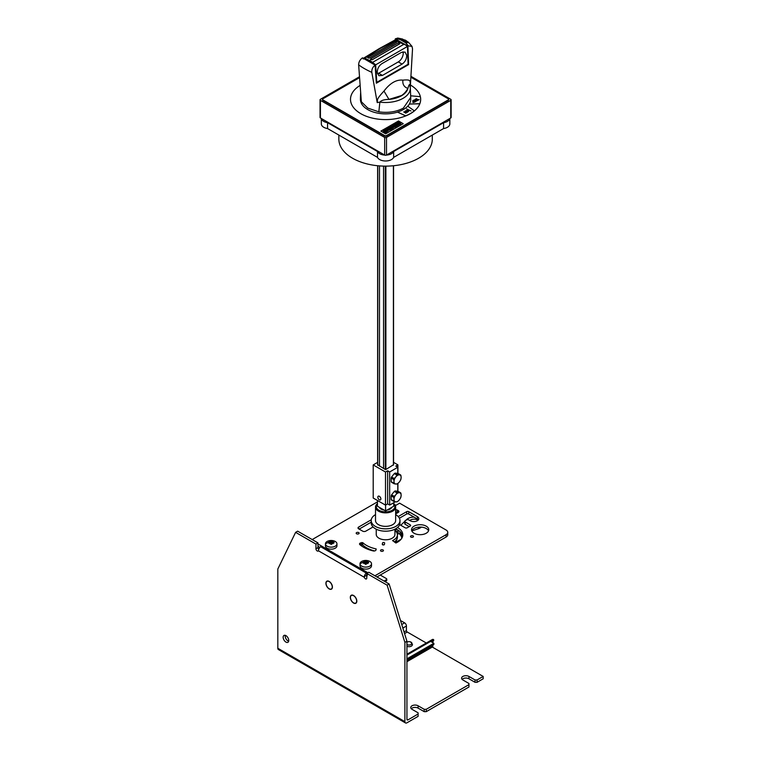 <?xml version="1.0" encoding="UTF-8"?>
<svg xmlns="http://www.w3.org/2000/svg" width="761" height="761" viewBox="0 0 761 761"><rect width="100%" height="100%" fill="white"/><g stroke="black" fill="none" stroke-linecap="round" stroke-linejoin="round"><path stroke-width="1.14" d="M421.299 527.116A8.628 4.985 180 0 1 418.426 528.714L411.806 530.969M395.891 531.397A1.436 0.828 180 0 1 397.784 531.463A1.436 0.828 180 0 1 398.203 532.053A1.436 0.828 180 0 1 397.784 532.643L397.023 533.081M400.752 532.386L398.802 533.518A4.309 2.492 60 0 1 401.808 538.217M414.06 517.09A8.628 4.985 0 0 0 406.612 519.544L405.718 520.429M404.728 521.39L400.781 525.271M396.614 529.361L394.93 530.474M409.808 520.505A5.032 2.901 180 0 1 417.608 520.02A5.032 2.901 180 0 1 418.008 520.286M369.827 549.965L369.827 549.366M414.783 521.551A5.032 2.901 0 0 0 413.061 521.57M402.065 534.27L400.391 534.954M400.828 532.472L400.828 534.698M393.713 502.736L393.713 506.227L385.58 510.926L377.446 506.227L377.446 500.472M385.58 510.926L385.58 505.085M379.482 165.898L379.482 466.17M383.554 166.107L383.554 468.519M393.827 501.071L391.173 499.539A5.508 3.177 -60 0 0 391.582 500.12L394.236 501.651L396.976 501.899A5.508 3.177 120 0 0 397.794 501.423L399.354 499.834A5.032 2.901 -60 0 1 395.796 501.889A5.032 2.901 -60 0 1 394.017 499.359L393.827 501.071A5.508 3.177 120 0 0 394.236 501.651M399.354 499.834L400.533 498.017A5.508 3.177 120 0 0 400.942 496.962L401.133 495.249A5.032 2.901 -60 0 1 399.354 499.834M401.133 495.249L400.942 493.309A5.508 3.177 120 0 0 400.533 492.728L399.354 492.719A5.032 2.901 -60 0 1 401.133 495.249M397.794 492.481A5.508 3.177 120 0 0 396.976 492.957L395.796 494.774A5.032 2.901 -60 0 1 399.354 492.719L395.14 490.95L397.879 491.197L400.533 492.728M391.173 499.539L391.173 495.887L393.827 497.418L394.017 499.359A5.032 2.901 -60 0 1 395.796 494.774L394.236 496.362L391.582 494.831L394.322 491.425A5.508 3.177 -60 0 1 395.14 490.95M394.322 491.425L396.976 492.957M391.173 495.887A5.508 3.177 -60 0 1 391.582 494.831M394.236 496.362A5.508 3.177 120 0 0 393.827 497.418M393.827 483.225L391.173 481.694A5.508 3.177 -60 0 0 391.582 482.284L394.236 483.815L396.976 484.053A5.508 3.177 120 0 0 397.794 483.587L399.354 481.989A5.032 2.901 -60 0 1 395.796 484.044A5.032 2.901 -60 0 1 394.017 481.513L393.827 483.225A5.508 3.177 120 0 0 394.236 483.815M399.354 481.989L400.533 480.181A5.508 3.177 120 0 0 400.942 479.126L401.133 477.404A5.032 2.901 -60 0 1 399.354 481.989M401.133 477.404L400.942 475.473A5.508 3.177 120 0 0 400.533 474.883L399.354 474.874A5.032 2.901 -60 0 1 401.133 477.404M397.794 474.645A5.508 3.177 120 0 0 396.976 475.111L395.796 476.928A5.032 2.901 -60 0 1 399.354 474.874L395.14 473.114L397.879 473.352L400.533 474.883M391.173 481.694L391.173 478.051L393.827 479.582L394.017 481.513A5.032 2.901 -60 0 1 395.796 476.928L394.236 478.526L391.582 476.995L394.322 473.58A5.508 3.177 -60 0 1 395.14 473.114M394.322 473.58L396.976 475.111M391.173 478.051A5.508 3.177 -60 0 1 391.582 476.995M394.236 478.526A5.508 3.177 120 0 0 393.827 479.582M393.542 464.714L385.58 469.689L377.627 464.714M380.062 496.904A2.159 1.246 -120 0 0 380.709 498.017M393.542 462.336L397.908 464.857L395.777 466.093L397.803 467.264L389.68 471.963L389.68 505.066L395.282 501.832M385.504 472.02L385.504 505.123L387.644 503.896L387.644 470.793L385.504 472.02L373.204 464.923L377.627 462.365M387.644 470.793L389.68 471.963M397.803 467.264L397.803 473.352M397.803 483.577L397.803 491.187M387.644 503.896L389.68 505.066M385.504 505.123L373.204 498.027L373.204 464.923M397.908 464.857L397.908 473.371M397.908 483.482L397.908 491.216M377.827 497.171A2.159 1.246 60 0 1 378.274 496.182A2.159 1.246 60 0 1 379.939 496.762A2.159 1.246 60 0 1 380.88 498.931A2.159 1.246 60 0 1 380.433 499.92A2.159 1.246 60 0 1 379.359 499.815A2.159 1.246 60 0 1 377.827 497.171M449.837 118.488L449.837 123.891A8.342 4.813 180 0 1 447.392 127.296A8.342 4.813 180 0 1 443.587 128.552L443.587 122.683L393.656 151.515L393.656 157.384A8.342 4.813 180 0 1 391.477 159.572A8.342 4.813 180 0 1 383.392 160.818A8.342 4.813 180 0 1 377.513 157.384L377.513 151.515A8.342 4.813 0 0 0 384.733 155.092M386.436 155.092A8.342 4.813 0 0 0 391.477 153.703A8.342 4.813 0 0 0 393.656 151.515M321.37 118.516A8.342 4.813 0 0 0 327.572 122.683L327.572 128.552A8.342 4.813 180 0 1 321.332 123.891L321.332 118.488M443.587 122.683A8.342 4.813 0 0 0 447.392 121.427A8.342 4.813 0 0 0 449.789 118.516M432.305 135.068L432.305 139.149A46.725 26.977 180 0 1 418.626 158.231A46.725 26.977 180 0 1 367.706 164.072A46.725 26.977 180 0 1 338.854 139.149L338.854 135.068M360.039 85.451A35.082 20.252 0 0 0 350.507 99.33A35.082 20.252 0 0 0 360.781 113.655A35.082 20.252 180 0 1 350.507 99.358A35.082 20.252 180 0 1 350.507 99.349L350.507 99.33M399.458 46.859L377.998 59.253M372.367 62.944L372.671 62.421L369.608 60.452L369.313 60.985M402.988 51.786A6.973 4.024 -60 0 1 403.225 53.375A6.973 4.024 -60 0 1 398.288 61.907L378.674 73.237A6.973 4.024 -60 0 1 377.456 73.76M401.485 52.366L405.061 52.071L406.716 55.391C406.602 59.12 405.061 62.031 402.084 64.095L382.46 75.425L378.892 75.719L377.237 72.409C377.342 68.671 378.892 65.769 381.86 63.696L401.485 52.366M407.915 88.476C408.714 85.375 409.294 84.186 409.665 84.909L410.417 83.444C409.57 81.494 411.72 79.22 402.911 80.143C402.388 84.243 404.053 87.02 407.915 88.476C407.925 88.228 405.908 92.69 401.532 95.544L388.985 99.406L383.982 91.073C375.658 99.995 377.817 99.853 377.228 102.602L379.872 102.107C381.223 100.395 384.257 99.491 388.985 99.406A22.592 13.042 180 0 0 401.561 95.734A22.592 13.042 180 0 0 407.915 88.476M360.438 97.379L361.342 101.736L367.791 108.1L378.835 111.829C388.167 113.132 396.348 111.886 403.378 108.1L410.731 97.379M410.74 97.827L410.74 99.244A25.161 14.526 180 0 1 409.323 104.057L419.149 103.81A0.866 0.495 0 0 0 419.948 103.41A35.082 20.252 0 0 1 413.936 111.258A0.866 0.495 0 0 0 414.098 110.973L414.098 110.878A0.866 0.495 180 0 0 413.908 110.564L407.715 106.15A25.161 14.526 180 0 1 397.527 112.029L397.527 112.124A25.161 14.526 180 0 1 370.693 111.039A25.161 14.526 180 0 1 360.419 99.33L360.419 97.827M410.284 87.249L412.529 48.885L411.986 46.354L408.705 42.559L405.423 42.692A35.938 20.756 -120 0 0 400.039 39.582L403.416 39.534M358.64 64.771C358.735 61.964 360.02 59.653 362.483 57.836L375.144 65.142C372.681 67.044 371.577 69.46 371.825 72.39C365.917 69.641 361.523 67.101 358.64 64.771L361.342 101.736M402.683 39.077L397.765 38.05L395.282 38.897L395.206 39.962M409.323 104.152A25.161 14.526 180 0 1 407.763 106.188M405.537 42.635L408.429 45.917L407.934 46.202L408.6 64.599L376.334 83.225L375.144 65.142M411.986 46.354L408.429 45.917M410.141 86.364L410.417 83.444M377.228 102.602L371.825 72.39M378.835 111.829L379.872 102.107A24.752 14.288 0 0 0 403.083 98.312A24.752 14.288 0 0 0 410.322 87.857L409.589 84.528M374.165 64.314L363.454 58.131M404.814 44.357L407.363 46.431M372.51 63.011L372.557 62.392L404.367 44.024L407.43 46.488L375.649 64.837L372.557 62.392M407.43 46.488L408.067 64.285L407.449 46.392M408.6 64.599L408.086 64.304L376.295 82.664M407.934 46.202L395.282 38.897M395.768 38.611L400.143 39.524M375.649 64.837L376.809 82.331L376.295 82.074L375.068 65.085M375.173 65.027L372.567 62.982M376.809 82.331L408.067 64.285M364.205 58.645L380.262 48.428L395.948 40.247M363.244 59.006L364.433 58.093L363.644 58.14L379.482 48.466L394.883 40.067L403.882 44.385M404.167 44.566L400.809 42.407L399.173 43.282L399.715 43.834L372.186 59.758L371.244 59.444L369.608 60.452L364.433 58.093M370.617 58.854L398.165 42.93L399.715 43.834M398.697 43.016L399.649 43.758L372.186 59.758M369.228 58.15L396.69 42.159L369.228 58.15L367.658 57.465L395.349 41.503M396.766 42.226L395.273 41.532L396.671 42.036M395.206 41.541L367.658 57.465M368.705 58.121L367.791 57.722M396.519 41.893L395.625 41.503M398.165 42.93L370.683 58.863L371.653 59.681M371.339 59.263L370.75 59.158M410.664 95.81L419.73 96.609A0.866 0.495 180 0 1 420.453 97.047A35.082 20.252 180 0 1 420.662 99.244A35.082 20.252 180 0 1 419.948 103.315A0.866 0.495 180 0 1 419.149 103.715L409.323 104.057M413.565 100.224L415.81 101.517L413.442 100.328M416.277 98.664L418.369 99.872L419.149 99.596L417.741 100.404L418.227 99.957L416.153 98.759M417.475 100.557L415.259 99.253L417.504 100.547L415.668 101.099L415.506 100.309L413.841 100.072L415.668 100.224L416.153 99.938L415.125 99.349M415.03 101.974L412.804 100.671L415.049 101.964L413.213 102.516L412.776 102.012L413.699 101.356L412.681 100.766M408.762 111.23L407.164 110.278L408.762 111.201L407.468 111.953L405.87 111.03L407.164 110.278L405.87 110.802M407.43 112.352L405.204 111.039L407.449 112.333L404.253 112.067L405.936 113.208L403.691 111.915L406.888 112.19L405.071 111.144M406.631 108.918L410.997 110.973L406.631 108.918M414.098 110.878A0.866 0.495 180 0 1 413.936 111.173A35.082 20.252 180 0 1 406.25 115.605A0.866 0.495 180 0 1 405.194 115.596L397.527 112.029M397.527 112.124L405.194 115.682A0.866 0.495 0 0 0 406.25 115.701A35.082 20.252 180 0 1 360.781 113.674A35.082 20.252 0 0 0 406.25 115.701L406.25 115.605M388.376 129.903L385.989 129.494L388.376 129.874L386.854 128.999L387.339 128.714L389.746 130.102L386.598 130.179L388.1 131.054L387.634 131.32L385.237 129.931L385.989 129.494L385.256 129.941M389.718 130.112L386.873 129.009M388.081 131.063L386.598 130.179M390.783 126.726L392.372 127.648L390.783 126.726L390.089 127.135L392.486 128.514L393.351 128.019L392.505 126.821L393.351 128.019M392.372 127.667L391.458 126.336L391.915 126.079L391.468 126.355M391.915 126.098L394.169 126.602L391.915 126.098M394.169 126.63L392.609 125.698M393.057 125.441L395.454 126.802L393.057 125.441M395.454 126.802L394.588 127.306L392.505 126.821M390.783 126.754L390.108 127.144M398.907 124.814L396.529 123.415L398.926 124.804L398.222 125.204L395.825 123.815L396.529 123.415L395.844 123.834M400.771 123.51A1.122 0.647 0 0 0 400.733 123.358L400.733 123.33A1.122 0.647 180 0 1 400.59 123.853A3.301 1.912 180 0 1 399.449 124.481L398.992 124.214A2.654 1.532 0 0 0 399.896 123.796L399.848 123.539A0.904 0.523 0 0 0 399.468 123.586L398.84 123.72A1.436 0.828 180 0 1 397.984 123.758A0.989 0.571 180 0 1 397.489 122.844L397.489 122.844A1.218 0.704 0 0 0 397.309 123.234M399.021 124.224A2.654 1.532 0 0 0 399.896 123.824L399.991 123.653M398.764 122.207L398.764 122.179A4.328 2.502 0 0 0 397.489 122.873A4.328 2.502 180 0 1 398.764 122.179L399.259 122.464L398.764 122.207M399.259 122.464A3.52 2.036 0 0 0 398.374 122.797A0.999 0.58 0 0 0 398.098 123.016L398.441 123.215A15.696 9.056 0 0 0 399.278 123.035L399.278 123.035A1.379 0.799 180 0 1 400.124 122.987L400.124 122.987A1.379 0.799 0 0 0 399.278 123.054A15.696 9.056 0 0 1 398.441 123.244L398.089 123.073M400.733 123.358A0.932 0.533 0 0 0 400.124 123.006A0.932 0.533 180 0 1 400.733 123.33M394.636 125.679L395.568 125.137L395.007 124.814L393.485 125.165L395.254 124.148L397.661 125.527L395.882 126.554L395.454 126.307L396.529 125.689L394.636 125.679M394.655 125.689L395.568 125.137M393.504 125.184L395.254 124.148M395.254 124.176L397.632 125.546M395.473 126.316L396.529 125.717M388.928 128.97L389.86 128.428L389.299 128.105L387.777 128.466L389.546 127.439L391.953 128.828L390.174 129.855L389.746 129.608L390.821 128.98L388.928 128.97M388.947 128.989L389.86 128.428M387.796 128.476L389.546 127.439M389.546 127.468L391.925 128.837M389.765 129.617L390.821 129.009M385.323 130.502L384.857 130.236A4.328 2.502 0 0 0 383.582 130.902A4.328 2.502 180 0 1 384.857 130.207L385.351 130.492A3.52 2.036 0 0 0 384.467 130.825A0.999 0.58 0 0 0 384.191 131.044L384.533 131.244A15.696 9.056 0 0 0 385.37 131.063A1.379 0.799 180 0 1 386.217 131.016L386.217 131.016A0.932 0.533 180 0 1 386.826 131.358L386.826 131.358A1.122 0.647 180 0 1 386.683 131.881A3.301 1.912 180 0 1 385.542 132.509L385.085 132.243A2.654 1.532 0 0 0 385.989 131.824L385.941 131.577A0.904 0.523 0 0 0 385.561 131.615L384.933 131.748A1.436 0.828 180 0 1 384.077 131.786A0.989 0.571 180 0 1 383.582 130.882L383.582 130.882A1.218 0.704 0 0 0 383.401 131.263M385.114 132.262A2.654 1.532 0 0 0 385.989 131.853L386.084 131.682M384.533 131.273A15.696 9.056 0 0 0 385.37 131.092L385.37 131.063A1.379 0.799 0 0 1 386.217 131.044A0.932 0.533 0 0 1 386.864 131.539M380.919 131.12L398.488 120.98L403.197 123.701M398.488 120.951L403.225 123.682L385.637 133.841L380.9 131.101L398.488 120.98M420.414 96.942A35.082 20.252 0 0 0 411.187 85.489L410.369 85.898M420.662 99.301A35.082 20.252 180 0 1 420.662 99.358A35.082 20.252 180 0 1 419.948 103.429A35.082 20.252 180 0 1 413.936 111.287A35.082 20.252 180 0 1 406.25 115.72M410.36 85.964L411.187 85.489M406.041 110.868L407.782 111.848L408.59 111.382L408.286 110.859L406.222 110.63L407.268 111.791M407.268 111.819L408.181 111.734M403.73 111.915L406.888 112.19M406.06 113.132L404.253 112.067M410.978 110.982L406.65 108.937M410.426 84.966A35.082 20.252 180 0 1 411.187 85.422M415.791 101.536L413.565 100.252M418.227 99.976L417.618 100.328M419.13 99.605L418.369 99.891L416.277 98.683M415.401 100.661L417.199 100.547L416.305 100.024L415.496 100.833M415.496 100.861L416.495 100.947M416.153 99.938L413.87 100.072M416.495 100.975L417.199 100.566M412.947 102.079L414.745 101.964L413.851 101.441L412.947 102.079L413.347 102.421M413.347 102.45L414.745 101.984M413.699 101.356L412.776 102.145M448.619 99.596A1.294 0.751 180 0 1 448.686 99.824A1.294 0.751 180 0 1 448.305 100.357L386.502 136.038A1.294 0.751 180 0 1 384.666 136.038L322.854 100.357A1.294 0.751 180 0 1 322.483 99.824A1.294 0.751 180 0 1 322.54 99.596M410.921 77.242L448.305 98.825A1.294 0.751 180 0 1 448.686 99.358A1.294 0.751 180 0 1 448.305 99.881L386.502 135.572A1.294 0.751 180 0 1 384.666 135.572L322.854 99.881A1.294 0.751 180 0 1 322.483 99.358A1.294 0.751 180 0 1 322.854 98.825L359.487 77.679M410.978 76.338L450.75 99.301A1.294 0.751 180 0 1 451.13 99.824A1.294 0.751 180 0 1 450.75 100.357L386.502 137.446A1.294 0.751 180 0 1 384.666 137.446L320.419 100.357A1.294 0.751 180 0 1 320.039 99.824A1.294 0.751 180 0 1 320.419 99.301L359.43 76.775M320.039 99.824L320.039 117.432A1.294 0.751 0 0 0 320.419 117.965L384.666 155.054A1.294 0.751 0 0 0 386.502 155.054L450.75 117.965A1.294 0.751 0 0 0 451.13 117.432L451.13 99.824M393.656 157.384L443.587 128.552M377.513 151.515L327.572 122.683M327.572 128.552L377.513 157.384M408.4 42.34L405.061 41.151L408.486 42.197M405.242 41.265L408.762 42.616M405.603 42.721L400.524 39.791L404.196 39.819M405.061 41.151L403.663 40.333L402.683 40.742M403.292 40.133L405.584 40.247L403.663 40.333M404.595 39.943L405.271 40.133M402.445 39.715L404.319 39.857L401.637 39.353M408.819 42.806L406.716 42.283M406.935 644.557A2.93 1.693 -0 0 0 411.035 644.538A2.93 1.693 0 0 0 410.493 641.894A2.93 1.693 0 0 0 407.439 641.894A2.93 1.693 0 0 0 406.935 642.113M384.334 542.669A1.075 0.618 180 0 1 384.638 543.154L384.457 544.4A1.075 0.618 180 0 1 382.307 544.286L382.498 543.05A1.075 0.618 180 0 1 384.334 542.669M397.537 527.506A17.969 10.378 180 0 1 402.788 534.84A17.969 10.378 180 0 1 395.882 543.012L392.562 540.567A12.576 7.268 0 0 0 397.404 534.84A12.576 7.268 0 0 0 394.93 530.512M402.674 536.01A17.969 10.378 0 0 0 397.527 529.846A17.969 10.378 0 0 0 395.568 528.866M397.404 534.84L397.404 537.19A12.576 7.268 180 0 1 394.388 541.908M376.21 548.976L375.953 550.146A2.159 1.246 180 0 1 373.071 550.897A30.193 17.427 180 0 1 363.473 547.169A30.193 17.427 180 0 1 359.915 544.695A2.159 1.246 180 0 1 359.534 543.991A2.159 1.246 180 0 1 360.609 542.907L362.769 542.66A25.874 14.944 0 0 0 366.526 545.409A25.874 14.944 0 0 0 375.953 548.871L376.21 548.976M374.631 550.926A25.874 14.944 180 0 1 366.526 547.749A25.874 14.944 180 0 1 362.769 545.009L360.609 545.257L360.609 542.907M399.963 520.543L399.963 522.893A14.373 8.304 180 0 1 391.087 530.56A14.373 8.304 180 0 1 375.42 528.762A14.373 8.304 180 0 1 371.206 522.893L371.206 520.543A14.373 8.304 0 0 0 375.42 526.422A14.373 8.304 0 0 0 391.087 528.22A14.373 8.304 0 0 0 399.963 520.543A14.373 8.304 0 0 0 395.749 514.674A14.373 8.304 0 0 0 395.644 514.617M397.023 538.95A11.501 6.64 180 0 1 394.816 542.232M375.515 514.617A14.373 8.304 0 0 0 371.206 520.543M395.644 507.045L395.644 520.543A10.064 5.812 180 0 1 392.695 524.652A10.064 5.812 180 0 1 381.727 525.918A10.064 5.812 180 0 1 375.515 520.543L375.515 507.045A10.064 5.812 0 0 0 381.727 512.419A10.064 5.812 0 0 0 392.695 511.154A10.064 5.812 0 0 0 395.644 507.045A10.064 5.812 0 0 0 393.713 503.63M394.93 529.199L394.93 534.403A9.341 5.394 180 0 1 392.191 538.217A9.341 5.394 180 0 1 382.003 539.387A9.341 5.394 180 0 1 376.238 534.403L376.238 529.199M391.144 507.711A5.679 3.282 180 0 1 389.841 509.223M391.801 507.33A6.402 3.691 180 0 1 390.108 509.071L390.108 509.071A6.402 3.691 180 0 1 387.092 510.051M377.446 503.801A9.341 5.394 0 0 0 379.929 510.755A9.341 5.394 0 0 0 392.191 510.279A9.341 5.394 0 0 0 393.713 503.801M384.077 510.051A6.402 3.691 180 0 1 381.061 509.071A6.402 3.691 180 0 1 379.368 507.33M377.446 503.63A10.064 5.812 0 0 0 375.515 507.045M381.328 509.223A5.679 3.282 180 0 1 380.024 507.711M397.784 512.686L397.394 512.457A2.159 1.246 0 0 0 395.872 512.096L395.644 512.096M371.206 522.16L359.154 529.114M383.953 544.876A1.075 0.618 0 0 0 382.992 544.924M428.529 530.874A8.628 4.985 0 0 0 426.246 528.534A8.628 4.985 0 0 0 417.818 527.259A8.628 4.985 0 0 0 411.768 530.874M418.398 519.877A5.032 2.901 0 0 0 417.351 518.992L408.714 514.008A1.436 0.828 0 0 0 406.678 514.008L399.382 518.212M398.193 516.557L406.678 511.658A1.436 0.828 180 0 1 408.714 511.658L417.351 516.643A5.032 2.901 180 0 1 418.826 518.698A5.032 2.901 180 0 1 415.715 521.38A5.032 2.901 180 0 1 410.236 520.752L408.714 519.877A1.436 0.828 0 0 0 406.678 519.877L405.156 520.752A1.436 0.828 0 0 0 404.728 521.342L404.728 523.692A1.436 0.828 180 0 0 405.156 524.272L409.218 526.622M317.974 546.312L319.877 547.416M374.907 575.782L446.07 534.698A5.755 3.32 0 0 0 447.753 532.348L447.753 534.698A5.755 3.32 180 0 1 446.07 537.038L376.942 576.952M366.364 573.119A3.596 2.074 120 0 0 364.281 576.629L364.338 577.304A1.798 1.037 60 0 0 366.402 578.95A1.798 1.037 60 0 0 366.773 578.122L366.773 573.433L387.111 585.171L404.9 642.398L404.9 721.637A2.873 1.665 120 0 0 405.499 722.95L278.421 649.58A2.873 1.665 -60 0 1 277.822 648.267L277.822 569.028L295.61 532.348L315.948 544.086L315.948 548.776A1.798 1.037 60 0 0 316.728 550.583A1.798 1.037 60 0 0 318.117 551.069A1.798 1.037 60 0 0 318.383 550.774L318.536 550.213A3.596 2.074 -60 0 1 320.619 546.702L366.364 573.119L366.773 574.488M336.942 543.82L336.942 545.846A5.755 3.32 180 0 1 333.394 548.909A5.755 3.32 180 0 1 327.125 548.196A5.755 3.32 180 0 1 325.442 545.846L325.442 543.82A5.755 3.32 0 0 0 327.125 546.17A5.755 3.32 0 0 0 333.394 546.893A5.755 3.32 0 0 0 336.942 543.82A5.755 3.32 0 0 0 335.259 541.471A5.755 3.32 0 0 0 333.632 540.814A9.341 9.341 0 0 0 328.752 540.814A5.755 3.32 0 0 0 325.442 543.82A9.341 7.629 0 0 1 328.343 542.574A9.17 2.559 65.8 0 0 328.352 542.916A9.341 7.125 180 0 1 329.96 542.641L330.131 542.641A1.237 0.713 180 0 0 330.217 542.707L330.236 542.964M371.511 563.777L371.511 565.803A5.755 3.32 180 0 1 367.963 568.867A5.755 3.32 180 0 1 361.694 568.153A5.755 3.32 180 0 1 360.01 565.803L360.01 563.777A5.755 3.32 0 0 0 361.694 566.127A5.755 3.32 0 0 0 367.963 566.84A5.755 3.32 0 0 0 371.511 563.777A5.755 3.32 0 0 0 369.827 561.428A5.755 3.32 0 0 0 368.2 560.771A9.341 9.341 0 0 0 363.32 560.771A5.755 3.32 0 0 0 360.01 563.777A9.341 7.629 0 0 1 362.911 562.522A9.17 2.559 65.8 0 0 362.911 562.874A9.341 7.125 180 0 1 364.519 562.598L364.7 562.598A1.237 0.713 180 0 0 364.785 562.664L364.804 562.921M447.753 532.348A5.755 3.32 0 0 0 446.07 529.998L399.611 503.173L395.349 505.637M377.446 501.88L312.181 539.568M317.974 543.963L367.896 572.786M395.644 509.746L395.872 509.746A2.159 1.246 180 0 1 397.394 510.117L398.288 510.631A2.159 1.246 180 0 1 398.926 511.506A2.159 1.246 180 0 1 398.288 512.391L395.644 513.913M373.052 526.964L365.756 531.168A2.159 1.246 180 0 1 362.712 531.168L358.64 528.828A2.159 1.246 180 0 1 358.012 527.944A2.159 1.246 180 0 1 358.64 527.059L371.273 519.773M356.614 533.794A1.474 0.847 180 0 1 356.177 533.195A1.474 0.847 180 0 1 357.09 532.405A1.474 0.847 180 0 1 358.697 532.586A1.474 0.847 180 0 1 359.125 533.195A1.474 0.847 180 0 1 358.222 533.975A1.474 0.847 180 0 1 356.614 533.794M380.919 551.126A1.474 0.847 180 0 1 380.49 550.526A1.474 0.847 180 0 1 381.404 549.737A1.474 0.847 180 0 1 383.011 549.927A1.474 0.847 180 0 1 383.439 550.526A1.474 0.847 180 0 1 382.526 551.306A1.474 0.847 180 0 1 380.919 551.126M410.95 537.085A1.474 0.847 180 0 1 410.512 536.486A1.474 0.847 180 0 1 411.425 535.706A1.474 0.847 180 0 1 413.033 535.887A1.474 0.847 180 0 1 413.461 536.486A1.474 0.847 180 0 1 412.548 537.276A1.474 0.847 180 0 1 410.95 537.085M404.728 521.342A1.436 0.828 0 0 0 405.156 521.932L410.236 524.862A1.436 0.828 180 0 1 410.655 525.451A1.436 0.828 180 0 1 410.236 526.032L407.183 527.801A1.436 0.828 180 0 1 405.156 527.801L399.649 524.614M426.246 526.184A8.628 4.985 180 0 1 428.776 529.704A8.628 4.985 180 0 1 423.449 534.308A8.628 4.985 180 0 1 414.051 533.223A8.628 4.985 180 0 1 411.52 529.704A8.628 4.985 180 0 1 416.847 525.1A8.628 4.985 180 0 1 426.246 526.184M354.54 596.243L353.561 595.673A4.385 2.53 -120 0 0 350.46 597.471A4.385 2.53 -120 0 0 353.561 602.836A4.385 2.53 -120 0 0 356.662 601.047A4.385 2.53 -120 0 0 353.561 595.673L354.54 596.243M332.414 587.045A4.604 2.654 60 0 1 329.161 588.928A4.604 2.654 60 0 1 325.908 583.287A4.604 2.654 60 0 1 329.161 581.414A4.604 2.654 60 0 1 332.414 587.045M356.814 601.133A4.604 2.654 60 0 1 353.561 603.016A4.604 2.654 60 0 1 350.307 597.375A4.604 2.654 60 0 1 353.561 595.502A4.604 2.654 60 0 1 356.814 601.133M285.28 635.349A3.957 2.283 -120 0 0 287.991 640.933A3.957 2.283 -120 0 0 288.666 641.228M285.955 635.644A3.957 2.283 60 0 1 288.543 639.135A3.957 2.283 60 0 1 287.934 642.303A3.957 2.283 60 0 1 285.955 642.103A3.957 2.283 60 0 1 283.368 638.622A3.957 2.283 60 0 1 283.977 635.454A3.957 2.283 60 0 1 285.955 635.644M404.9 642.398L406.935 641.219L406.935 719.288A1.436 0.828 -60 0 0 407.23 719.944A1.436 0.828 -60 0 0 407.953 719.877L418.112 714.008L418.112 712.829L412.015 709.309A4.309 2.492 180 0 1 410.75 707.549A4.309 2.492 180 0 1 413.413 705.247A4.309 2.492 180 0 1 418.112 705.789L424.21 709.309L426.246 709.309L468.947 684.653L468.947 687.002L426.246 711.659L424.21 711.659L424.21 709.309M418.112 714.008L418.112 716.348L406.935 722.807A2.873 1.665 120 0 1 405.499 722.95M424.21 711.659L418.112 708.13A4.309 2.492 0 0 0 411.263 708.719M426.246 711.659L426.246 709.309M468.947 684.653L468.947 683.483L462.85 679.963A4.309 2.492 180 0 1 461.585 678.203A4.309 2.492 180 0 1 464.248 675.901A4.309 2.492 180 0 1 468.947 676.443L475.045 679.963L477.08 679.963L483.178 676.443L432.296 647.059M477.08 679.963L477.08 682.313L475.045 682.313L468.947 678.783A4.309 2.492 0 0 0 462.089 679.373M475.045 682.313L475.045 679.963M477.08 682.313L483.178 678.783L483.178 676.443M366.773 573.433L368.809 572.253L389.137 583.991L387.111 585.171M389.137 583.991L406.935 641.219M295.61 532.348L297.646 531.168L317.974 542.907L315.948 544.086M317.974 542.907L317.974 547.606A1.798 1.037 -120 0 0 318.745 549.394M366.773 576.952L367.278 574.897M412.367 644.776A3.405 1.969 180 0 1 412.253 645.252A3.405 1.969 180 0 1 411.368 646.137A3.405 1.969 180 0 1 406.935 646.317M404.548 633.561L407.24 632.01A1.151 0.666 -120 0 1 406.422 630.603L406.422 626.018A2.587 1.493 60 0 0 404.595 622.85L401.342 620.976L400.743 621.318M406.935 654.203L432.372 639.506A2.587 1.493 60 0 1 433.665 639.64L433.665 640.81L431.639 641.989L432.857 641.285L432.857 642.693M406.935 661.699L432.324 647.05A2.587 1.493 60 0 0 432.857 645.861L432.857 645.043M407.24 632.01L426.303 643.016M406.935 660.006L433.875 644.453L433.875 643.273L406.935 658.836M433.875 643.273L430.621 641.399L433.665 639.64M330.141 582.155L329.161 581.594A4.385 2.53 -120 0 0 326.06 583.383A4.385 2.53 -120 0 0 329.161 588.748A4.385 2.53 -120 0 0 332.262 586.959A4.385 2.53 -120 0 0 329.161 581.594L330.141 582.155M380.243 575.05L386.35 578.569A1.436 0.828 0 0 1 386.769 579.15L386.769 580.329A1.436 0.828 180 0 1 386.35 580.919L385.076 581.651M384.058 581.062L386.35 579.739A1.436 0.828 0 0 0 386.769 579.15M364.652 562.588L364.7 561.865A1.237 0.713 180 0 1 364.785 561.789L364.88 563.14L365.004 561.666A1.237 0.713 180 0 1 365.118 561.618L365.432 564.177L365.147 561.532M364.785 561.789A9.332 4.433 -120.2 0 0 363.834 561.38A9.332 6.259 60.3 0 1 365.004 561.666M366.079 564.291L366.393 561.618A1.237 0.713 180 0 1 366.517 561.666L366.631 563.14L366.735 561.789A1.237 0.713 180 0 1 366.821 561.865L366.992 561.894A9.341 8.067 0 0 1 368.6 562.208A9.17 2.559 -65.8 0 1 368.609 562.522A9.17 2.559 -65.8 0 1 368.6 562.874A9.341 7.125 180 0 0 366.992 562.598L366.821 562.598A1.237 0.713 180 0 1 366.735 562.664L366.716 562.921M366.735 562.664A9.332 5.375 68.4 0 1 367.687 563.606A9.332 5.317 -128.4 0 0 366.517 562.788A1.237 0.713 180 0 1 366.393 562.845L366.336 564.177A9.17 3.995 0 0 0 365.185 564.177L365.118 562.845A1.237 0.713 180 0 1 365.004 562.788A9.332 5.317 128.4 0 0 363.834 563.606A9.332 5.375 -68.4 0 1 364.785 562.664M363.282 562.788L362.911 562.208A9.341 8.067 -0 0 1 364.519 561.894L364.7 561.865M368.6 562.208L368.229 562.788M366.821 561.865L366.869 562.588M366.517 561.666A9.332 6.259 -60.3 0 1 367.687 561.38A9.332 4.433 120.2 0 0 366.735 561.789M366.364 561.532L366.089 564.177L366.393 561.618M366.336 560.895A9.17 9.113 180 0 0 365.185 560.895M365.118 561.618L365.442 564.291M330.084 542.641L330.131 541.908A1.237 0.713 180 0 1 330.217 541.832L330.322 543.183L330.436 541.708A1.237 0.713 180 0 1 330.559 541.661L330.873 544.22M330.217 541.832A9.332 4.433 -120.2 0 0 329.266 541.423A9.332 6.259 60.3 0 1 330.436 541.708M331.511 544.334L331.834 541.661A1.237 0.713 180 0 1 331.958 541.708L332.072 543.183L332.167 541.832A1.237 0.713 180 0 1 332.253 541.908L332.433 541.937A9.341 8.067 0 0 1 334.041 542.251A9.17 2.559 -65.8 0 1 334.05 542.574A9.17 2.559 -65.8 0 1 334.041 542.916A9.341 7.125 180 0 0 332.433 542.641L332.253 542.641A1.237 0.713 180 0 1 332.167 542.707L332.157 542.964M332.167 542.707A9.332 5.375 68.4 0 1 333.118 543.649A9.332 5.317 -128.4 0 0 331.958 542.84A1.237 0.713 180 0 1 331.834 542.888L331.767 544.229A9.17 3.995 0 0 0 330.616 544.229L330.559 542.888A1.237 0.713 180 0 1 330.436 542.84A9.332 5.317 128.4 0 0 329.266 543.649A9.332 5.375 -68.4 0 1 330.217 542.707M328.723 542.831L328.352 542.251A9.341 8.067 -0 0 1 329.96 541.937L330.131 541.908M334.041 542.251L333.67 542.831M332.253 541.908L332.3 542.641M331.958 541.708A9.332 6.259 -60.3 0 1 333.118 541.423A9.332 4.433 120.2 0 0 332.167 541.832M331.806 541.575L331.52 544.22L331.834 541.661M331.767 540.938A9.17 9.113 180 0 0 330.616 540.938M330.559 541.661L330.873 544.334M401.846 538.16L401.846 534.346M395.577 505.504A4.309 2.492 120 0 0 394.854 504.6A4.309 2.492 120 0 0 394.626 504.495M395.749 512.096L395.749 513.856M418.426 527.173L418.426 528.714M398.802 533.518L397.375 534.346M395.301 542.583L401.104 539.235M385.884 166.126L385.884 469.508M393.408 165.746L393.408 465.171M377.751 165.746L377.751 465.171M385.275 166.126L385.275 469.508M402.911 80.143C396.376 79.429 390.07 83.073 383.982 91.073M378.674 73.237L382.46 75.425M402.084 64.095L398.288 61.907M363.558 58.797L364.728 57.893M368.685 55.553L369.875 54.649M379.482 48.466L380.262 48.428M390.022 42.616L390.745 42.587M395.739 41.57L396.624 41.96M448.305 100.357L448.305 99.881M322.854 100.357L322.854 99.881M450.75 117.965L450.75 100.357M386.502 155.054L386.502 137.446M384.666 155.054L384.666 137.446M320.419 117.965L320.419 100.357M404.177 40.628L403.007 41.132M404.681 40.923L403.701 41.332M375.953 548.871L375.953 550.146M362.769 542.66L362.769 545.009M418.112 708.13L418.112 705.789M468.947 678.783L468.947 676.443M407.953 719.877L406.935 719.288M404.9 721.637L277.822 648.267M317.974 547.606L315.948 548.776M366.773 575.192L364.281 576.629M318.383 550.774L364.338 577.304M404.595 622.85L401.732 624.505M402.845 628.082L406.422 626.018M406.422 630.603L404.053 631.963M406.935 655.078L430.621 641.399M432.857 645.861L406.935 660.824M386.35 579.739L386.35 580.919M364.519 561.894L364.519 562.598M366.992 562.598L366.992 561.894M329.96 541.937L329.96 542.641M332.433 542.641L332.433 541.937M330.864 544.22L330.588 541.575M361.798 542.517L361.798 544.866M398.288 510.631L398.288 512.391M358.64 528.828L358.64 527.059M395.872 509.746L395.872 512.096M397.394 512.457L397.394 510.117M446.07 534.698L446.07 537.038M417.351 516.643L417.351 518.992M408.714 514.008L408.714 511.658M406.678 511.658L406.678 514.008M410.236 524.862L410.236 526.032M405.156 524.272L405.156 521.932M382.498 543.05L382.498 544.695M377.627 165.736L377.627 465.095M393.542 165.736L393.542 465.095M360.619 93.023L360.429 97.475M410.322 87.857L410.731 97.475M394.892 40.067L401.018 42.397L404.091 44.376M363.644 58.15L363.168 58.873M367.791 57.398L395.359 41.475M399.63 43.624L398.631 43.016M396.766 43.729L394.493 44.975M398.231 42.939L391.782 46.469M405.603 40.266L408.79 42.635M412.253 645.252L412.462 644.31L410.493 641.894M406.812 642.179L407.439 641.894M356.662 599.906L356.662 601.047M332.262 585.827L332.262 586.959"/></g></svg>
